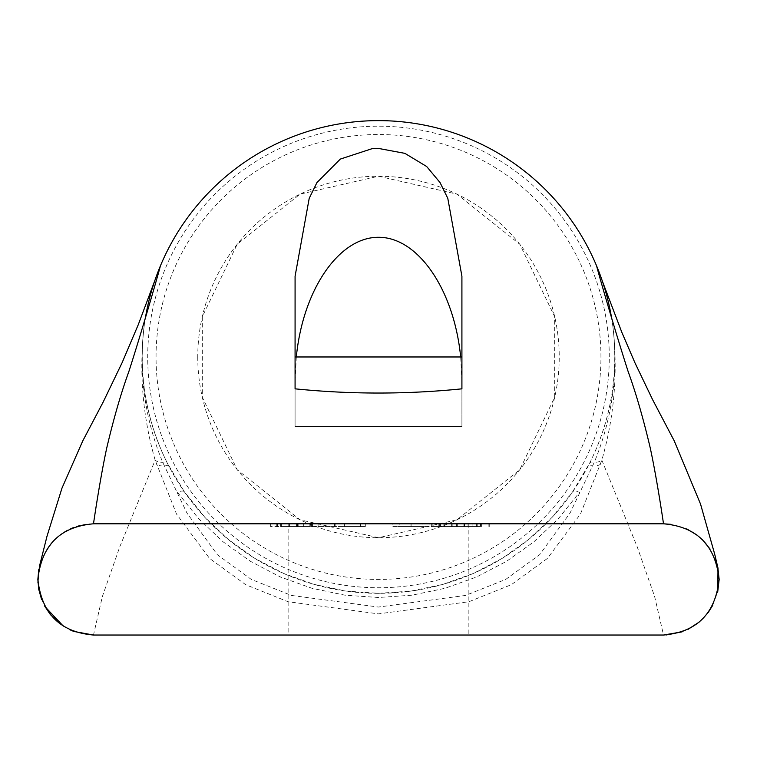 <?xml version="1.0" encoding="UTF-8"?>
<svg xmlns="http://www.w3.org/2000/svg" width="757" height="757" viewBox="0 0 757 757"><rect width="100%" height="100%" fill="white"/><g stroke="black" fill="none" stroke-linecap="round" stroke-linejoin="round"><path stroke-width="0.57" stroke-dasharray="3.79 2.84" d="M399.876 526.588L422.141 526.588L399.876 526.588L399.876 523.806L422.141 523.806L422.141 526.588M422.141 523.806L399.876 523.806M429.105 523.806L411.004 523.806L429.105 523.806L429.105 526.588L411.004 526.588L429.105 526.588M392.855 523.806L411.004 523.806L392.855 523.806L392.855 526.588L411.004 526.588L392.855 526.588M464.325 523.806L436.07 523.806L436.07 526.588L472.103 526.588L436.07 526.588L436.07 523.806L464.325 523.806L464.325 526.588M472.103 523.806L472.103 526.588L472.103 523.806M444.908 523.806L444.908 526.588M457.313 523.806L457.313 526.588M276.958 523.806L303.339 523.806L270.656 523.806L270.656 526.588L303.339 526.588L270.656 526.588L270.656 523.806L276.958 523.806L276.958 526.588M277.469 523.806L277.469 526.588L277.469 523.806M296.526 523.806L296.526 526.588L296.526 523.806M303.339 523.806L303.339 526.588L303.339 523.806M276.75 523.806L276.75 526.588L276.75 523.806M311.524 526.588L360.625 526.588L311.524 526.588L311.524 523.806L353.008 523.806L353.008 526.588M353.008 523.806L311.524 523.806M318.848 523.806L318.848 526.588M319.653 523.806L360.625 523.806L312.442 523.806L319.653 523.806L319.653 526.588M312.442 523.806L312.442 526.588M360.625 523.806L360.625 526.588M480.544 526.588L431.329 526.588L480.544 526.588L480.544 523.806L432.162 523.806L488.89 523.806L444.671 523.806L480.544 523.806L480.544 526.588M481.376 523.806L481.376 526.588L481.376 523.806M443.839 523.806L443.839 526.588L477.203 526.588L443.839 526.588L443.839 523.806L444.671 523.806L443.839 523.806L443.839 526.588L443.839 523.806L444.671 523.806L443.839 523.806M489.722 523.806L489.722 526.588L489.722 523.806L488.89 523.806L489.722 523.806M431.329 523.806L431.329 526.588L432.162 526.588L431.329 526.588L431.329 523.806L432.162 523.806L431.329 523.806L431.329 526.588L431.329 523.806L432.162 523.806L431.329 523.806M452.184 523.806L452.184 526.588L452.184 523.806L451.352 523.806L463.861 523.806L444.671 523.806L476.371 523.806L452.184 523.806L452.184 526.588L452.184 523.806M439.666 523.806L440.508 523.806L439.666 523.806L439.666 526.588L438.833 526.588L439.666 526.588L439.666 523.806L439.666 526.588L439.666 523.806L432.162 523.806L439.666 523.806M464.694 523.806L464.694 526.588L464.694 523.806L463.861 523.806L464.694 523.806M288.124 635.038L468.867 635.038L288.124 635.038L288.124 523.806L310.304 523.806L280.364 523.806L468.867 523.806L468.034 523.806L468.867 523.806L468.867 526.588L468.867 523.806L288.124 523.806L288.143 526.588L281.33 526.588L317.069 526.588L288.143 526.588M456.357 523.806L456.357 526.588L456.357 523.806L457.19 523.806L456.357 523.806M477.203 523.806L477.203 526.588L477.203 523.806L476.371 523.806L477.203 523.806M432.162 526.588L438.833 526.588L432.162 526.588L432.162 523.806L432.162 526.588M344.416 523.806L344.416 526.588L365.309 526.588L344.416 526.588L344.416 523.806L365.309 523.806L344.416 523.806M365.309 523.806L365.309 526.588L365.309 523.806M287.376 526.588L309.187 526.588L287.376 526.588L287.376 523.806L309.187 523.806L309.187 526.588M309.187 523.806L287.376 523.806M310.152 523.806L310.152 526.588M310.304 523.806L310.304 526.588M281.33 523.806L281.33 526.588M317.069 523.806L317.069 526.588M280.364 523.806L280.364 526.588M38.796 569.425L39.232 567.353C49.11 538.568 67.193 524.052 93.49 523.806L663.511 523.806M461.912 368.29L461.912 426.494L295.079 426.494L461.912 426.494L461.912 381.783L460.672 356.973L461.912 356.973L461.912 276.229M295.079 356.973L460.672 356.973M572.566 491.87L589.703 463.047C610.795 420.372 618.554 375.16 612.99 327.431C618.393 373.977 612.148 418.943 594.273 462.319L570.097 512.962L539.618 554.73L505.799 579.37L465.517 595.447L378.443 607.048L291.436 595.437L251.286 579.408L217.382 554.73L186.903 512.962L162.717 462.319C144.842 418.943 138.607 373.977 144 327.431C138.436 375.16 146.196 420.372 167.288 463.047L184.424 491.87L204.769 517.22L228.396 539.542L254.863 558.411L283.667 573.465L314.259 584.432L346.072 591.094L378.5 593.327L410.919 591.094L442.731 584.432L473.333 573.465L502.137 558.411L528.604 539.542L552.232 517.22L572.566 491.87A8.346 3.577 34.8 0 1 579.417 492.457L558.363 518.706L533.903 541.813L506.499 561.344L476.683 576.938L445.002 588.284L412.063 595.182L378.5 597.5L344.927 595.182L311.988 588.284L280.317 576.938L250.491 561.344L223.097 541.813L198.637 518.706L177.573 492.457A8.346 3.577 -34.8 0 1 184.424 491.87M602.638 282.001A236.354 236.354 0 0 0 602.004 280.128A236.354 236.354 0 0 1 612.99 327.431C618.024 372.387 614.306 416.634 601.843 460.152L580.468 514.05L547.472 558.392L511.316 584.688L468.914 601.73L378.443 613.87L288.038 601.72L245.77 584.726L209.528 558.392L176.523 514.05L155.147 460.152C142.685 416.634 138.976 372.387 144 327.431L144 327.431A236.354 236.354 0 0 1 154.92 280.336M41.569 599.345L44.71 606.12M63.342 626.134L69.975 629.815M589.703 463.047A8.346 3.236 26.7 0 1 594.273 462.319A13.9 6.775 -165.2 0 0 601.843 460.152L637.195 546.791L654.606 596.45L663.511 635.038L93.49 635.038L102.384 596.45L119.795 546.791L155.147 460.152A13.9 6.775 165.2 0 0 162.717 462.319A8.346 3.236 153.3 0 1 167.288 463.047M611.571 317.77A236.354 236.354 0 0 1 363.701 592.863A236.354 236.354 0 0 1 145.42 317.77M156.046 356.973A222.444 222.444 0 0 1 489.722 164.326A222.444 222.444 0 0 1 489.722 549.62A222.444 222.444 0 0 1 156.046 356.973M296.318 356.973L295.079 381.783L295.079 426.494L295.079 388.833M197.757 356.973A180.734 180.734 0 0 0 378.5 537.716A180.734 180.734 0 0 0 559.234 356.973A180.734 180.734 0 0 0 378.5 176.239A180.734 180.734 0 0 0 197.757 356.973M378.5 537.716L300.075 519.813L237.187 469.662L202.289 397.188L202.289 316.757L237.187 244.284L300.075 194.133L378.5 176.239L456.916 194.133L519.804 244.284L554.701 316.757L554.701 397.188L519.804 469.662L456.916 519.813L378.5 537.716M681.953 631.877L688.312 629.19M698.91 622.301L708.334 612.309M712.706 605.326L717.721 591.728M715.999 561.06L710.085 549.071M702.307 539.58L697.254 535.237M686.731 528.888L670.806 524.308M468.867 523.806L468.867 635.038M411.108 523.806L411.108 526.588M411.004 523.806L411.004 526.588M288.19 523.806L288.19 526.588M289.562 523.806L289.562 526.588M335.162 523.806L335.162 526.588M334.499 523.806L334.499 526.588L334.499 523.806M334.395 523.806L334.395 526.588M444.671 523.806L444.671 526.588L444.671 523.806M488.89 523.806L488.89 526.588L488.89 523.806M451.352 523.806L451.352 526.588L451.352 523.806M440.508 523.806L440.508 526.588L440.508 523.806M463.861 523.806L463.861 526.588L463.861 523.806M453.017 523.806L453.017 526.588L453.017 523.806M468.034 523.806L468.034 526.588L468.034 523.806M457.19 523.806L457.19 526.588L457.19 523.806M476.371 523.806L476.371 526.588L476.371 523.806M438.833 523.806L438.833 526.588L438.833 523.806M298.154 523.806L298.154 526.588M297.955 523.806L297.955 526.588M297.548 523.806L297.548 526.588M297.189 523.806L297.189 526.588M297.794 523.806L297.794 526.588M296.735 523.806L296.735 526.588M169.123 466.624A8.346 3.283 152.4 0 0 164.278 466A13.9 6.756 164.4 0 1 156.264 464.013M600.727 464.013A13.9 6.756 -164.4 0 1 592.722 466A8.346 3.283 -152.4 0 0 587.877 466.624M609.281 356.973A230.79 230.79 0 0 0 263.105 157.106A230.79 230.79 0 0 0 263.105 556.84A230.79 230.79 0 0 0 609.281 356.973M142.723 340.489L143.906 328.235M150.416 295.012L154.996 280.118M39.601 565.716L38.815 569.349M41.588 599.393L45.06 606.736M63.285 626.105L67.865 628.764M682.076 631.84L688.16 629.266M699.165 622.084L708.088 612.64M712.64 605.458L717.712 591.794"/><path stroke-width="1.14" d="M670.806 524.308L663.511 523.806L93.49 523.806C60.125 526.702 41.588 545.239 37.878 579.417C41.588 613.605 60.125 632.142 93.49 635.038L663.511 635.038L681.953 631.877M295.079 381.783L295.079 388.833C350.746 394.444 406.358 394.444 461.912 388.833L461.912 356.973L295.079 356.973L295.079 276.229L309.206 198.334L316.946 182.569L340.347 159.074L371.98 148.713L378.5 148.429L404.872 153.349L426.664 166.502L440.044 182.569L447.794 198.334L461.912 276.229L461.912 368.29M295.079 388.833L295.079 356.973L295.079 388.833M154.92 280.336A236.354 236.354 0 0 1 154.986 280.137A236.354 236.354 0 0 1 602.014 280.137A236.354 236.354 0 0 0 145.42 317.77M38.796 569.425L37.85 579.427L38.739 589.334L41.569 599.345M44.71 606.12L50.416 614.656L63.342 626.134M69.975 629.815L73.732 631.423L93.49 635.038M602.638 282.001A236.354 236.354 0 0 1 611.571 317.77M461.912 381.783L461.912 388.833M295.079 276.229L295.079 356.973M460.672 356.973C454.049 289.609 417.949 237.036 378.5 237.301C339.041 237.036 302.942 289.609 296.318 356.973M688.312 629.19L698.91 622.301M708.334 612.309L712.706 605.326M717.721 591.728L719.15 579.436L717.806 567.296L715.999 561.06M710.085 549.071L702.307 539.58M697.254 535.237L686.731 528.888M596.809 266.417C595.371 262.584 613.179 325.008 628.121 371.488C635.946 393.044 643.336 418.574 650.272 448.087C657.265 480.43 663.511 523.806 663.511 523.806C696.875 526.702 715.412 545.239 719.122 579.417C715.412 613.605 696.875 632.142 663.511 635.038M160.181 266.417C161.62 262.584 143.811 325.008 128.879 371.488C121.044 393.044 113.664 418.574 106.718 448.087C99.735 480.43 93.49 523.806 93.49 523.806M154.996 280.118L138.266 324.696L122.076 362.773L103.151 402.099L82.768 440.896L61.998 488.085L47 536.24L39.601 565.716M38.815 569.349L37.935 582.332L41.588 599.393M45.06 606.736L63.285 626.105M666.283 634.962L682.076 631.84M688.16 629.266L699.165 622.084M708.088 612.64L712.64 605.458M717.712 591.794L718.005 568.185L714.646 553.992L700.537 504.067L674.203 440.801L652.562 399.573L635.009 362.944L621.894 332.474L602.44 281.386M601.995 280.09L602.809 282.503"/></g></svg>
